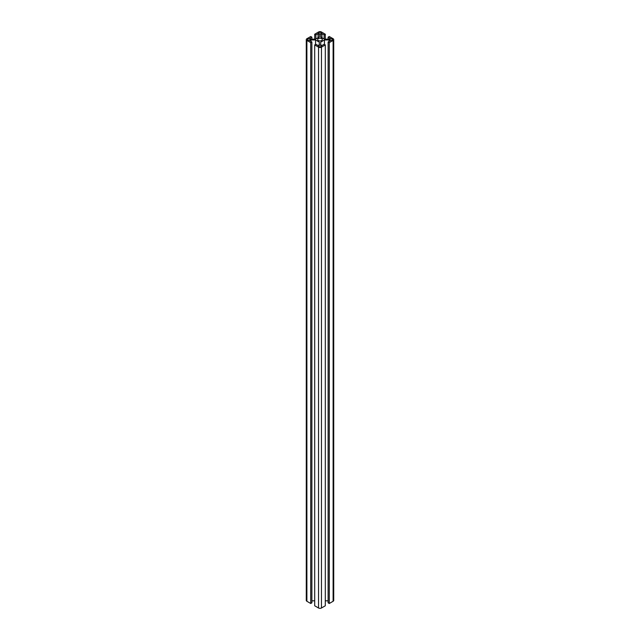 <?xml version="1.0" encoding="UTF-8"?>
<svg xmlns="http://www.w3.org/2000/svg" width="640" height="640" viewBox="0 0 640 640"><rect width="100%" height="100%" fill="white"/><g stroke="black" fill="none" stroke-linecap="round" stroke-linejoin="round"><path stroke-width="0.96" d="M311.888 39.176L311.888 37.184L310.72 36.512L306.888 38.728A2.064 1.192 -0 0 0 306.28 39.568L306.28 600.432A2.064 1.192 -0 0 0 306.888 601.272L310.72 603.488L310.72 42.632L311.888 41.952L309.704 40.696L310.96 39.968L315.536 39.968L319.312 42.144L319.312 44.792L319.312 42.144M306.28 39.568A2.064 1.192 -0 0 0 306.888 40.416L310.72 42.632M310.72 603.488L311.888 602.816L311.888 41.952M310.96 41.416L310.96 39.968M315.536 44.448L315.536 39.968M311.888 600.824L314.704 600.824M319.312 44.792L318.056 45.52L315.872 44.256L314.704 44.928L318.544 47.144A2.064 1.192 0 0 0 321.456 47.144L325.296 44.928L324.128 44.256L321.944 45.52L320.688 44.792L320.688 42.144L324.464 39.968L329.04 39.968L330.296 40.696L328.112 41.952L329.28 42.632L333.112 40.416A2.064 1.192 -0 0 0 333.72 39.568A2.064 1.192 -0 0 0 333.112 38.728L329.28 36.512L328.112 37.184L330.296 38.448L329.04 39.176L324.464 39.176L320.688 36.992L320.688 34.352L321.944 33.624L324.128 34.888L325.296 34.216L321.456 32A2.064 1.192 0 0 0 318.544 32L314.704 34.216L315.872 34.888L318.056 33.624L319.312 34.352L319.312 36.992L319.312 34.352M325.296 44.928L325.296 605.784L321.456 608A2.064 1.192 0 0 1 318.544 608L314.704 605.784L314.704 44.928M320.688 44.792L320.688 42.144M324.464 44.448L324.464 39.968M329.04 41.416L329.04 39.968M325.296 600.824L328.112 600.824M329.28 42.632L329.28 603.488L328.112 602.816L328.112 41.952M329.28 603.488L333.112 601.272A2.064 1.192 0 0 0 333.72 600.432L333.72 39.568M328.112 39.176L328.112 37.184M320.688 36.992L320.688 34.352M321.944 37.72L321.944 33.624M324.128 38.984L324.128 34.888M325.296 39.176L325.296 34.216M314.704 39.176L314.704 34.216M315.872 38.984L315.872 34.888M318.056 37.72L318.056 33.624M319.312 36.992L315.536 39.176L310.96 39.176L309.704 38.448L311.888 37.184M321.648 38.616A2.336 1.352 180 0 1 322.336 39.568A2.336 1.352 180 0 1 320 40.92A2.336 1.352 180 0 1 317.664 39.568A2.336 1.352 180 0 1 319.104 38.328A2.336 1.352 180 0 1 321.648 38.616M307.456 39.544A1.376 0.792 180 0 1 308.856 38.776A1.376 0.792 180 0 1 310.2 39.568A1.376 0.792 180 0 1 308.832 40.368A1.376 0.792 180 0 1 307.456 39.568A1.376 0.792 180 0 1 307.456 39.544M318.744 32.8A1.376 0.792 180 0 1 320.288 32.344A1.376 0.792 180 0 1 321.376 33.12A1.376 0.792 180 0 1 320 33.912A1.376 0.792 180 0 1 318.624 33.12A1.376 0.792 180 0 1 318.744 32.8M319.504 45.28A1.376 0.792 180 0 1 321.376 46.024A1.376 0.792 180 0 1 320 46.816A1.376 0.792 180 0 1 318.624 46.024A1.376 0.792 180 0 1 319.504 45.28M329.816 39.712A1.376 0.792 180 0 1 329.8 39.568A1.376 0.792 180 0 1 331.168 38.776A1.376 0.792 180 0 1 332.544 39.568A1.376 0.792 180 0 1 331.296 40.36A1.376 0.792 180 0 1 329.816 39.712M306.888 601.272L306.888 40.416M318.544 608L318.544 47.144M321.456 608L321.456 47.144M333.112 601.272L333.112 40.416"/></g></svg>
